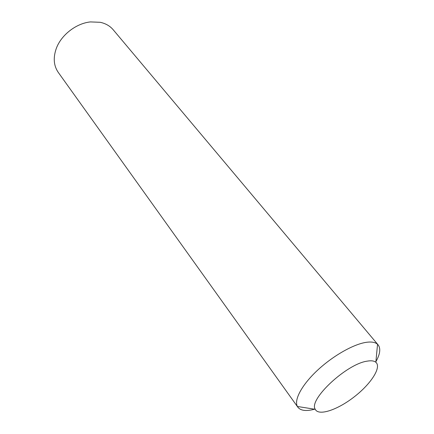 <?xml version="1.0" encoding="UTF-8"?>
<svg xmlns="http://www.w3.org/2000/svg" width="434" height="434" viewBox="0 0 434 434"><rect width="100%" height="100%" fill="white"/><g stroke="black" fill="none" stroke-linecap="round" stroke-linejoin="round"><path stroke-width="0.65" d="M375.904 361.647C380.13 354.101 380.873 348.518 378.144 344.905L377.542 344.281C375.242 342.214 371.433 341.574 366.117 342.35C353.254 344.271 332.569 356.086 317.156 370.593C301.711 385.104 293.845 399.98 297.409 406.484L297.865 407.222C300.686 410.765 306.279 411.427 314.639 409.202M367.229 361.142C371.222 360.448 374.092 360.822 375.844 362.265C381.811 367.197 370.934 383.976 354.171 396.893C337.5 409.924 318.551 416.304 315.252 409.3C308.286 399.719 346.706 363.779 367.229 361.142M297.865 407.222L58.264 72.397C53.68 65.691 53.029 57.7 56.311 48.418C61.21 34.959 76.2 23.322 90.451 21.917L100.221 22.297C105.646 23.474 109.97 25.959 113.193 29.756L378.144 344.905M375.844 362.265L377.542 344.281M315.252 409.3L297.409 406.484"/></g></svg>
